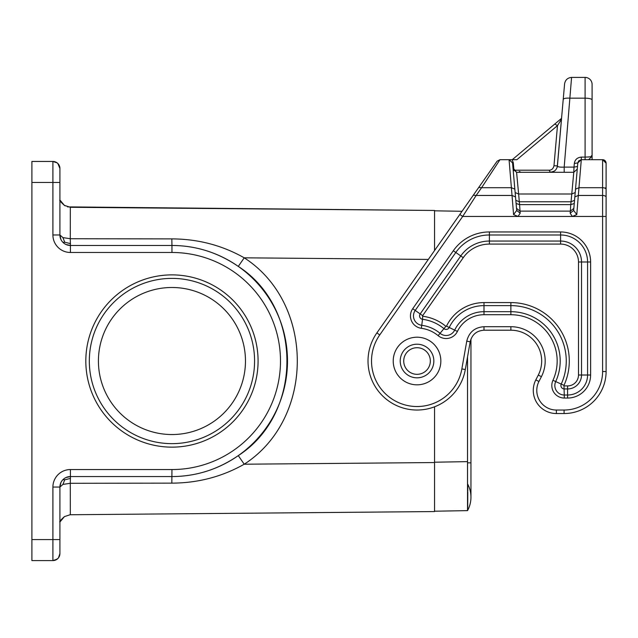 <?xml version="1.0" encoding="UTF-8"?>
<svg xmlns="http://www.w3.org/2000/svg" width="638" height="638" viewBox="0 0 638 638"><rect width="100%" height="100%" fill="white"/><g stroke="black" fill="none" stroke-linecap="round" stroke-linejoin="round"><path stroke-width="0.96" d="M467.526 356.953L467.534 510.623L434.542 511.213M462.032 211.29L434.542 210.811M467.534 462.837L470.956 462.837L470.956 497.209A28.008 28.008 0 0 1 467.534 510.623A28.008 28.008 0 0 0 467.75 484.202L467.782 491.029M467.79 491.97L467.702 507.944M467.686 508.518L467.67 508.957M564.088 410.035A38.511 38.511 0 0 0 602.599 371.515L606.1 371.515A42.012 42.012 0 0 1 564.088 413.536L556.384 413.536L556.384 410.035L564.088 410.035L564.088 413.536A42.012 42.012 0 0 0 606.1 371.515L606.1 189.454A3.501 1.755 180 0 0 602.599 187.708L602.599 159.691L606.1 163.192L606.1 187.955L605.637 187.708M606.1 215.716L606.1 163.192A3.501 3.501 0 0 0 602.599 159.691A3.501 3.501 0 0 1 606.1 163.192L606.1 216.465L518.008 216.465L520.193 213.188L516.708 210.468L513.566 214.575L518.008 216.465L462.686 216.465L459.815 214.464L376.883 332.9A49.014 49.014 0 0 0 398.279 406.302A49.014 49.014 0 0 0 465.309 369.53L470.198 341.777C472.008 334.591 476.602 330.731 483.995 330.205L510.871 330.205A30.807 30.807 0 0 1 538.289 375.064L535.816 379.889A23.112 23.112 0 0 0 556.384 413.536M473.3 195.204L459.815 214.464L478.731 187.444L481.594 187.708L499.985 159.691L497.114 161.191L473.3 195.204L476.163 195.459L462.686 216.465L379.754 334.91L376.883 332.9M56.471 162.69L52.906 161.446L31.9 161.446L31.9 539.581L59.908 539.581L59.908 553.585L59.908 487.057L60.897 482.615M171.949 278.383A82.629 82.629 0 0 1 254.578 361.012A82.629 82.629 0 0 1 171.949 443.641A82.629 82.629 0 0 1 89.32 361.012A82.629 82.629 0 0 1 171.949 278.383M60.897 239.417L59.908 234.967A10.503 10.503 0 0 0 70.411 245.471L171.949 245.471C195.914 245.55 218.029 252.528 238.285 266.413C303.146 308.17 303.146 413.863 238.285 455.612C218.029 469.504 195.914 476.482 171.949 476.554A115.542 115.542 0 0 0 287.491 361.012A115.542 115.542 0 0 0 171.949 245.471L171.949 252.481A108.54 108.54 0 0 1 280.489 361.012A108.54 108.54 0 0 1 171.949 469.552L70.411 469.552A17.505 17.505 0 0 0 52.906 487.057L52.906 560.587L57.117 559.183M171.949 287.491A73.529 73.529 0 0 0 98.419 361.012A73.529 73.529 0 0 0 171.949 434.542A73.529 73.529 0 0 0 245.471 361.012A73.529 73.529 0 0 0 171.949 287.491M171.949 274.882A86.13 86.13 0 0 1 258.079 361.012A86.13 86.13 0 0 1 171.949 447.142A86.13 86.13 0 0 1 85.819 361.012A86.13 86.13 0 0 1 171.949 274.882M31.9 539.581L31.9 560.587L52.906 560.587A7.002 7.002 0 0 0 59.908 553.585L58.521 557.771M238.285 266.413L244.226 257.816C222.104 245.303 197.971 238.995 171.829 238.891L171.949 245.471A115.542 115.542 0 0 1 287.491 361.012A115.542 115.542 0 0 1 171.949 476.554L70.411 476.554A10.503 10.503 0 0 0 59.908 487.057L52.906 487.057M64.422 516.62L59.908 522.028C59.151 521.876 60.65 520.074 64.414 516.62L70.036 514.754M56.471 559.343L57.859 558.537M57.835 163.48L59.908 168.448L59.908 234.967L62.947 237.615L70.292 238.732L70.324 207.286L64.422 205.404L59.908 200.005C59.151 200.165 60.658 201.959 64.422 205.404L64.414 205.404M62.987 242.4L64.709 242.209L62.947 237.615M52.906 161.446A7.002 7.002 0 0 1 59.908 168.448A7.002 7.002 0 0 0 52.906 161.446L52.906 182.452L31.9 182.452M171.829 238.891L70.292 238.732L70.411 245.471L65.969 244.49M62.987 479.632L64.709 479.816L62.947 484.409L59.908 487.057M70.324 514.746L434.542 511.564L70.324 514.746L70.292 483.293L62.947 484.409M65.969 477.543L70.411 476.554L70.292 483.293L171.829 483.141L171.949 469.552M64.709 479.816L70.507 478.404M64.709 242.209L70.507 243.628M70.324 207.286L434.542 210.46L67.54 206.887M434.542 511.564L434.542 406.797M428.329 259.427L244.226 257.816C314.981 303.369 314.981 418.664 244.226 464.209C222.104 476.722 197.971 483.03 171.829 483.141M434.542 462.55L244.226 464.209L238.285 455.612M434.542 250.559L434.542 210.46M64.422 205.404L65.068 205.827M602.599 371.515L602.599 195.459L578.323 195.459L576.792 214.575L572.342 216.465L570.157 213.188L570.34 211.114L520.018 211.114L516.525 208.387M516.102 203.514L519.587 204.623L520.193 213.188M515.823 200.316L519.308 201.76L519.587 204.623L570.771 204.623L574.256 203.514M497.114 161.191L499.985 159.691L512.083 159.691L509.06 159.691L512.083 159.691L509.06 159.691L512.083 159.691L509.06 159.691L512.545 162.889L514.842 189.151L511.357 187.708L481.594 187.708L476.163 195.459L512.035 195.459L513.566 214.575M509.06 159.691L512.035 195.459L515.52 196.903L514.842 189.151M515.52 196.903L516.708 210.468M561.576 118.317L512.266 159.691M554.167 171.223L550.442 172.3C554.39 171.941 556.711 169.812 557.413 165.904L561.504 119.186L557.476 125.63L554.781 124.019M509.1 159.691L516.884 159.691L557.476 125.63L553.975 165.721L557.413 165.904C557.612 166.925 559.869 167.323 564.183 167.108L564.183 172.3M557.078 167.515L557.229 167.004M550.442 172.3L549.087 170.194C551.663 170.155 553.29 168.663 553.975 165.721M592.096 159.691L592.096 99.991A7.002 1.81 180 0 0 585.094 98.172L585.094 77.413A7.002 7.002 0 0 1 592.096 84.415L592.096 99.991L592.096 84.415A7.002 7.002 0 0 0 585.094 77.413L571.576 77.413L564.183 167.108L574.009 167.108L573.777 172.3L574.009 167.108L577.494 166.51L577.813 162.889L573.65 210.468L576.792 214.575M571.576 77.413C567.629 77.772 565.3 79.909 564.598 83.809L557.253 166.909M591.346 155.784C593.077 156.509 590.987 156.94 585.094 157.1L585.094 98.172L570.212 98.172C566.073 97.949 563.753 98.348 563.234 99.376L561.464 119.218M514.714 187.708L513.104 169.245M509.204 159.699L512.545 162.889L513.287 162.706L513.829 168.918L513.088 169.11L516.581 172.3L573.777 172.3L577.27 169.102M513.829 168.918L516.581 172.3L518.63 194.008L515.145 192.564M417.037 377.824A16.803 16.803 0 0 0 433.84 361.012A16.803 16.803 0 0 0 417.037 344.209A16.803 16.803 0 0 0 400.225 361.012A16.803 16.803 0 0 0 417.037 377.824A16.803 16.803 0 0 1 400.225 361.012A16.803 16.803 0 0 1 417.037 344.209A16.803 16.803 0 0 0 400.225 361.012M513.718 170.825L513.43 170.33L513.718 170.825M513.335 170.115L513.199 169.708L513.335 170.115M557.413 165.904L557.261 166.869L557.389 165.928M570.157 213.188L573.65 210.468M577.813 162.889L574.32 163.495C574.886 159.675 577.207 157.546 581.298 157.1L581.298 159.691L577.813 162.889L578.658 160.896L581.154 159.699M574.838 196.903L578.323 195.459L581.298 159.691L602.599 159.691M606.1 163.192L606.1 189.454M574.535 200.316L571.05 201.76L570.771 204.623L570.34 211.114L573.833 208.387M573.777 172.3L571.05 201.76L519.308 201.76L518.63 194.008L571.728 194.008L575.213 192.564M588.595 159.691L592.096 156.19M417.037 384.826A23.805 23.805 0 0 0 440.842 361.012A23.805 23.805 0 0 0 417.037 337.207A23.805 23.805 0 0 1 440.842 361.012A23.805 23.805 0 0 1 417.037 384.826A23.805 23.805 0 0 0 440.842 361.012A23.805 23.805 0 0 0 417.037 337.207A23.805 23.805 0 0 0 393.223 361.012A23.805 23.805 0 0 0 417.037 384.826M467.526 461.633L434.542 462.207M70.411 252.481L70.411 245.471A10.503 10.503 0 0 1 59.908 234.967L52.906 234.967A17.505 17.505 0 0 0 70.411 252.481L171.949 252.481M52.906 234.967L52.906 182.452L59.908 182.452M70.411 469.552L70.411 476.554M417.037 374.323A13.302 13.302 0 0 0 430.339 361.012A13.302 13.302 0 0 0 417.037 347.71A13.302 13.302 0 0 0 403.726 361.012A13.302 13.302 0 0 0 417.037 374.323M515.225 170.194L549.087 170.194M513.287 162.706L512.083 159.691M453.323 250.734A44.038 44.038 0 0 1 489.394 231.953L560.587 231.953A30.034 30.034 0 0 1 590.613 261.987L590.613 375.016A23.032 23.032 0 0 1 567.589 398.048L564.335 398.048A12.529 12.529 0 0 1 552.955 380.304A46.295 46.295 0 0 0 510.871 314.717L483.995 314.717A29.492 29.492 0 0 0 457.414 331.433A12.529 12.529 0 0 1 438.123 335.644A32.993 32.993 0 0 0 421.351 328.307A12.529 12.529 0 0 1 412.722 308.704L453.323 250.734L455.803 252.473L415.21 310.443L412.722 308.704M535.816 379.889L538.935 381.484L541.407 376.659A34.308 34.308 0 0 0 510.871 326.704L510.871 330.205M538.935 381.484A19.611 19.611 0 0 0 556.384 410.035M470.198 341.777L466.753 341.171L461.856 368.916A45.513 45.513 0 0 1 399.619 403.064A45.513 45.513 0 0 1 379.754 334.91M466.753 341.171C469.01 332.191 474.752 327.366 483.995 326.704L510.871 326.704M560.587 231.953L560.587 234.983L489.394 234.983A41.007 41.007 0 0 0 455.803 252.473L460.772 255.95A34.938 34.938 0 0 1 489.394 241.052L560.587 241.052L560.587 234.983A26.995 26.995 0 0 1 587.582 261.987L590.613 261.987M483.995 314.717L483.995 305.626L510.871 305.626A55.394 55.394 0 0 1 561.225 384.092L555.706 381.564A49.325 49.325 0 0 0 510.871 311.687L483.995 311.687A32.522 32.522 0 0 0 454.679 330.117A9.49 9.49 0 0 1 440.06 333.307A36.023 36.023 0 0 0 421.742 325.3L422.539 319.287A3.429 3.429 0 0 1 420.179 313.92L460.772 255.95L463.252 257.688A31.908 31.908 0 0 1 489.394 244.083L560.587 244.083L560.587 241.052A20.934 20.934 0 0 1 581.521 261.987L587.582 261.987L587.582 375.016L590.613 375.016M489.394 244.083L489.394 231.953M552.955 380.304L555.706 381.564A9.49 9.49 0 0 0 564.335 395.018L567.589 395.018L567.589 398.048M457.414 331.433L446.48 326.178A41.622 41.622 0 0 1 483.995 302.587L510.871 302.587A58.425 58.425 0 0 1 563.976 385.36L561.225 384.092A3.429 3.429 0 0 0 564.335 388.949L567.589 388.949L567.589 395.018A19.993 19.993 0 0 0 587.582 375.016L581.521 375.016L581.521 261.987L578.491 261.987A17.904 17.904 0 0 0 560.587 244.083M563.976 385.36L564.335 398.048M510.871 302.587L510.871 314.717M463.252 257.688L422.659 315.658L422.539 319.287A42.084 42.084 0 0 1 443.936 328.642L438.123 335.644M422.659 315.658L415.21 310.443A9.49 9.49 0 0 0 421.742 325.3L421.351 328.307M483.995 302.587L483.995 305.626A38.583 38.583 0 0 0 449.216 327.493A3.429 3.429 0 0 1 443.936 328.642L445.874 326.313A45.123 45.123 0 0 0 422.93 316.281M564.335 385.918L567.589 385.918L567.589 388.949A13.932 13.932 0 0 0 581.521 375.016L578.491 375.016L578.491 261.987M446.48 326.178L445.874 326.313M567.589 385.918A10.902 10.902 0 0 0 578.491 375.016M541.407 376.659L538.289 375.064M483.995 326.704L483.995 330.205M461.856 368.916L465.309 369.53M576.959 158.607L576.17 159.333M581.298 157.1L585.094 157.1L585.094 159.691M574.32 163.495L574.009 167.108M606.1 197.214A3.501 1.755 -0 0 0 602.599 195.459L602.599 187.708L579.001 187.708L575.516 189.151M433.84 361.012A16.803 16.803 0 0 0 417.037 344.209M57.117 162.849L58.513 164.245M470.956 462.837L470.956 339.097M520.983 172.3L519.292 171.447"/></g></svg>
